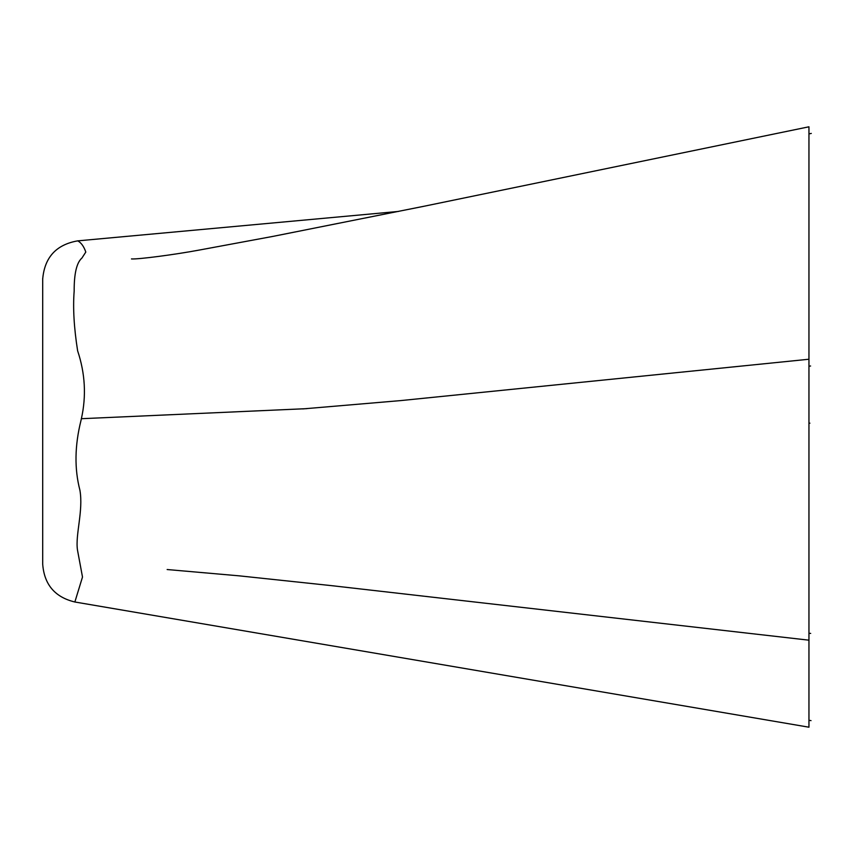 <?xml version="1.0" encoding="UTF-8"?>
<svg xmlns="http://www.w3.org/2000/svg" width="854" height="854" viewBox="0 0 854 854"><rect width="100%" height="100%" fill="white"/><g stroke="black" fill="none" stroke-linecap="round" stroke-linejoin="round"><path stroke-width="1.28" d="M77.671 240.839C81.109 242.589 83.82 246.326 85.806 252.058L81.952 258.015C76.668 262.605 74.074 273.622 74.17 291.043C72.846 307.888 73.999 327.819 77.629 350.823C85.186 373.454 86.435 396.075 81.376 418.706L81.002 420.435C74.714 445.596 74.351 468.867 79.924 490.239C83.457 510.756 75.237 534.625 77.458 549.901L82.496 577.016L74.864 601.985M808.951 340.927L808.951 727.202L74.864 601.995C54.976 597.224 44.248 584.616 42.7 564.195L42.7 279.044C42.7 276.717 42.7 280.475 42.7 279.044L42.7 279.044C44.568 257.364 56.225 244.639 77.661 240.871L398.455 211.44M131.463 258.933C138.391 259.424 175.55 254.524 199.484 250.019L273.013 236.377L423.765 206.305L808.951 126.798L808.951 340.959M808.951 138.305L808.951 719.399M42.7 279.13L42.7 284.382M42.7 285.087L42.7 292.132M42.7 383.371L42.7 456.879M42.7 522.712L42.7 547.681M42.7 562.572L42.7 564.184M81.376 418.706L306.81 408.65M808.951 359.235L400.846 400.579L302.764 408.917M808.951 640.18L330.989 585.588L239.067 575.831L167.149 569.533M42.7 445.19L42.7 428.046M42.7 400.547L42.7 373.582M42.7 359.63L42.7 347.557M42.7 335.131L42.7 324.68M42.7 305.561L42.7 296.21M42.7 293.829L42.7 291.043M42.7 280.347L42.7 279.044M42.7 299.466L42.7 313.354M42.7 336.786L42.7 354.186M42.7 383.361L42.7 410.144M42.7 532.715L42.7 526.907M42.7 549.197L42.7 554.427M42.7 555.303L42.7 540.774M42.7 482.264L42.7 470.554M811.3 133.416L808.951 133.907M808.951 633.22L810.681 633.422M808.951 720.264L811.022 720.627M810.595 366.003L808.951 366.174M809.912 423.157L808.951 423.146"/></g></svg>

